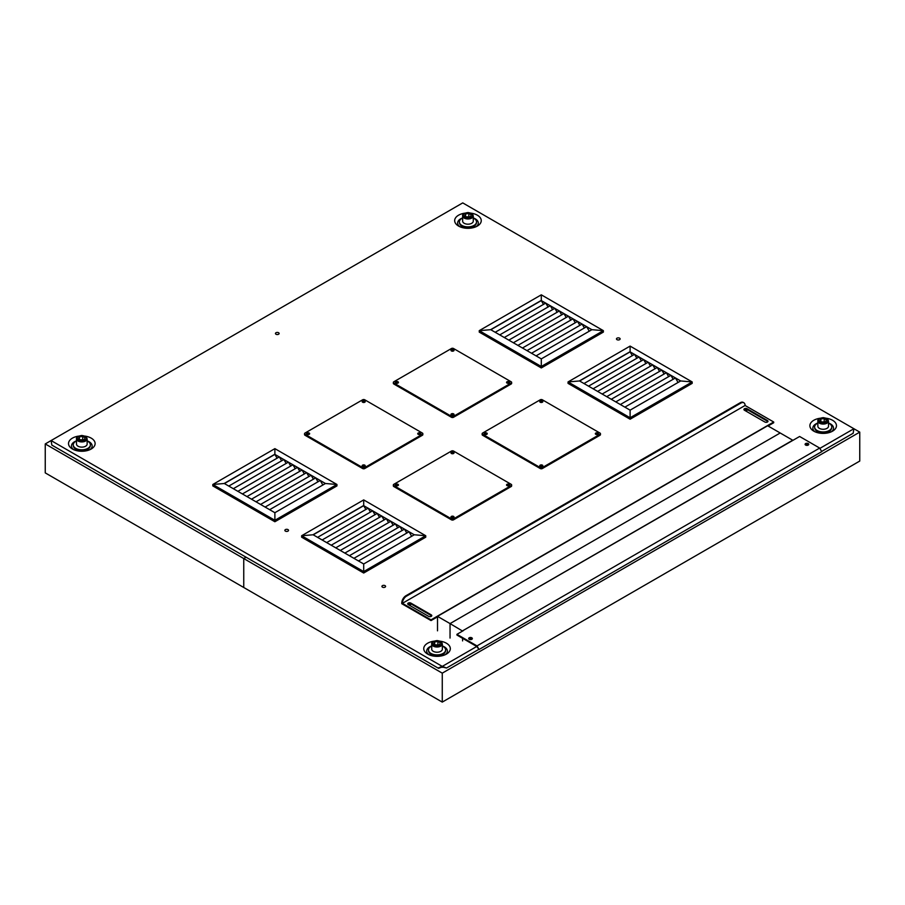 <?xml version="1.0" encoding="UTF-8"?>
<svg xmlns="http://www.w3.org/2000/svg" width="905" height="905" viewBox="0 0 905 905"><rect width="100%" height="100%" fill="white"/><g stroke="black" fill="none" stroke-linecap="round" stroke-linejoin="round"><path stroke-width="1.36" d="M362.6 466.392A1.244 0.713 180 0 1 364.783 466.392M362.6 402.216A1.244 0.713 180 0 1 364.783 402.216M418.178 434.31A1.244 0.713 180 0 1 420.361 434.31M307.021 434.31A1.244 0.713 180 0 1 309.205 434.31M451.403 517.671A1.244 0.713 180 0 1 453.586 517.671M451.403 453.484A1.244 0.713 180 0 1 453.586 453.484M506.992 485.578A1.244 0.713 180 0 1 509.176 485.578M395.824 485.578A1.244 0.713 180 0 1 398.008 485.578M451.403 415.124A1.244 0.713 180 0 1 453.586 415.124M451.403 350.948A1.244 0.713 180 0 1 453.586 350.948M506.992 383.03A1.244 0.713 180 0 1 509.176 383.03M395.824 383.03A1.244 0.713 180 0 1 398.008 383.03M540.206 466.392A1.244 0.713 180 0 1 542.389 466.392M540.206 402.216A1.244 0.713 180 0 1 542.389 402.216M595.795 434.31A1.244 0.713 180 0 1 597.979 434.31M484.627 434.31A1.244 0.713 180 0 1 486.811 434.31M445.26 654.688A10.34 5.973 0 0 0 444.355 646.849A10.34 5.973 0 0 0 442.353 645.944M431.719 645.944A10.34 5.973 0 0 0 428.812 654.688M440.181 641.192A13.292 7.681 180 0 1 446.437 643.229A13.292 7.681 180 0 1 446.437 654.089A13.292 7.681 180 0 1 427.635 654.089A13.292 7.681 180 0 1 424.23 646.589A13.292 7.681 180 0 1 433.891 641.192M90.047 449.604A10.34 5.973 0 0 0 89.131 441.764A10.34 5.973 0 0 0 87.14 440.859M76.495 440.859A10.34 5.973 0 0 0 73.588 449.604M84.968 436.108A13.292 7.681 180 0 1 91.224 438.144A13.292 7.681 180 0 1 91.224 449.004A13.292 7.681 180 0 1 72.411 449.004A13.292 7.681 180 0 1 69.018 441.504A13.292 7.681 180 0 1 78.667 436.108M476.188 226.669A10.34 5.973 0 0 0 475.272 218.829A10.34 5.973 0 0 0 473.281 217.924M462.647 217.924A10.34 5.973 0 0 0 459.74 226.669M471.109 213.173A13.292 7.681 180 0 1 477.365 215.209A13.292 7.681 180 0 1 477.365 226.058A13.292 7.681 180 0 1 458.564 226.058A13.292 7.681 180 0 1 455.158 218.558A13.292 7.681 180 0 1 464.819 213.173M831.412 431.753A10.34 5.973 0 0 0 830.496 423.913A10.34 5.973 0 0 0 828.505 423.008M817.86 423.008A10.34 5.973 0 0 0 814.952 431.753M826.333 418.257A13.292 7.681 180 0 1 832.589 420.293A13.292 7.681 180 0 1 832.589 431.142A13.292 7.681 180 0 1 813.776 431.142A13.292 7.681 180 0 1 810.382 423.642A13.292 7.681 180 0 1 820.032 418.257M287.994 529.617A1.833 1.063 180 0 1 288.525 530.375A1.833 1.063 180 0 1 286.704 531.427A1.833 1.063 180 0 1 284.871 530.375A1.833 1.063 180 0 1 286.003 529.391A1.833 1.063 180 0 1 287.994 529.617M619.597 338.176A1.833 1.063 180 0 1 620.129 338.923A1.833 1.063 180 0 1 618.296 339.975A1.833 1.063 180 0 1 616.475 338.923A1.833 1.063 180 0 1 617.595 337.938A1.833 1.063 180 0 1 619.597 338.176M278.593 332.746A1.833 1.063 180 0 1 279.125 333.493A1.833 1.063 180 0 1 277.292 334.545A1.833 1.063 180 0 1 275.459 333.493A1.833 1.063 180 0 1 276.591 332.52A1.833 1.063 180 0 1 278.593 332.746M382.464 587.153A1.833 1.063 180 0 1 381.921 586.406A1.833 1.063 180 0 1 383.754 585.343A1.833 1.063 180 0 1 385.587 586.406A1.833 1.063 180 0 1 384.455 587.379A1.833 1.063 180 0 1 382.464 587.153A1.833 1.063 0 0 0 384.455 587.379A1.833 1.063 0 0 0 385.587 586.406A1.833 1.063 0 0 0 383.754 585.343A1.833 1.063 0 0 0 381.921 586.406A1.833 1.063 0 0 0 382.464 587.153M807.396 445.351A1.244 0.713 0 0 0 806.479 445.351M805.699 445.102A1.244 0.713 180 0 1 808.176 445.102M470.985 639.575A1.244 0.713 0 0 0 470.057 639.575M469.288 639.337A1.244 0.713 180 0 1 471.754 639.337M410.587 604.619A1.244 0.713 0 0 0 408.743 604.619M410.666 603.714A1.244 0.713 180 0 1 408.427 604.144A1.244 0.713 180 0 1 408.947 603.556M746.998 410.395A1.244 0.713 0 0 0 745.166 410.395M746.998 409.433A1.244 0.713 180 0 1 744.838 409.92A1.244 0.713 180 0 1 746.444 409.23M819.862 448.382L853.901 428.732L462.738 202.901L51.099 440.554L442.262 666.397L476.743 646.487L479.062 649.496L477.003 645.91L456.935 634.326L463.417 630.593M853.732 429.796L853.166 433.257L821.638 451.459M478.507 649.552L446.538 668.014L442.262 666.397L441.674 667.019L442.262 667.358L442.85 667.019L442.262 666.397L437.986 668.014L438.574 668.354L441.844 667.109M446.538 668.014L442.681 667.109M437.986 668.014L51.834 445.079L51.268 441.617M442.262 666.397L442.262 667.358M743.537 402.623A5.905 3.416 120 0 0 743.231 402.408A5.905 3.416 120 0 0 740.279 402.702L405.949 595.728A5.905 3.416 120 0 0 401.775 602.968L401.775 603.692L431.029 620.581L431.029 619.857L402.397 603.33A5.905 3.416 -60 0 1 406.583 596.09L740.901 403.064A5.905 3.416 -60 0 1 743.865 402.77A5.905 3.416 -60 0 1 745.087 405.485L402.397 603.33L401.775 602.968M408.257 604.585A1.833 1.063 180 0 1 407.714 603.839A1.833 1.063 180 0 1 408.845 602.854A1.833 1.063 180 0 1 410.847 603.081L431.233 614.857A1.833 1.063 180 0 1 431.776 615.604A1.833 1.063 180 0 1 430.644 616.588A1.833 1.063 180 0 1 428.642 616.35L408.257 604.585M431.662 615.966A1.833 1.063 0 0 0 431.233 615.581L410.847 603.805A1.833 1.063 0 0 0 407.827 604.201M744.453 410.237A1.833 1.063 180 0 1 743.921 409.49A1.833 1.063 180 0 1 745.053 408.506A1.833 1.063 180 0 1 747.055 408.732L767.44 420.508A1.833 1.063 180 0 1 767.983 421.255A1.833 1.063 180 0 1 766.852 422.239A1.833 1.063 180 0 1 764.849 422.013L744.453 410.237M767.87 421.617A1.833 1.063 0 0 0 767.44 421.232L747.055 409.456A1.833 1.063 0 0 0 744.034 409.852M768.074 425.984L773.707 422.737L773.707 422.013L431.029 619.857M431.029 620.581L437.511 616.837M745.087 405.485L773.707 422.013M472.24 638.919A1.833 1.063 0 0 0 471.81 638.534A1.833 1.063 0 0 0 468.801 638.919M471.81 637.81A1.833 1.063 180 0 1 472.353 638.557A1.833 1.063 180 0 1 470.521 639.609A1.833 1.063 180 0 1 468.688 638.557A1.833 1.063 180 0 1 469.819 637.573A1.833 1.063 180 0 1 471.81 637.81M808.651 444.683A1.833 1.063 0 0 0 808.233 444.298A1.833 1.063 0 0 0 805.212 444.683M808.233 443.574A1.833 1.063 180 0 1 808.765 444.321A1.833 1.063 180 0 1 806.932 445.384A1.833 1.063 180 0 1 805.099 444.321A1.833 1.063 180 0 1 806.231 443.348A1.833 1.063 180 0 1 808.233 443.574M477.003 645.91L819.681 448.066L799.624 436.481L463.417 630.355M456.935 634.326L456.935 635.05L476.743 646.487M819.681 448.066L821.751 451.652L479.062 649.496M462.579 630.83L792.723 440.226L780.189 432.986L450.045 623.59L450.045 638.07L450.045 623.59L462.579 631.068M437.511 616.35L450.045 623.59L780.189 432.986L767.655 425.746L437.511 616.35L437.511 630.83M462.579 638.308L462.579 640.91M487.014 434.162A1.539 0.882 -0 0 0 486.811 434.015A1.539 0.882 -0 0 0 484.435 434.162M486.811 433.054A1.539 0.882 180 0 1 487.252 433.687A1.539 0.882 180 0 1 485.725 434.57A1.539 0.882 180 0 1 484.186 433.687A1.539 0.882 180 0 1 485.137 432.862A1.539 0.882 180 0 1 486.811 433.054M542.593 402.08A1.539 0.882 -0 0 0 542.389 401.933A1.539 0.882 -0 0 0 540.014 402.08M542.389 400.96A1.539 0.882 180 0 1 542.842 401.594A1.539 0.882 180 0 1 541.303 402.476A1.539 0.882 180 0 1 539.765 401.594A1.539 0.882 180 0 1 540.715 400.768A1.539 0.882 180 0 1 542.389 400.96M598.171 434.162A1.539 0.882 -0 0 0 597.967 434.015A1.539 0.882 -0 0 0 595.592 434.162M597.967 433.054A1.539 0.882 180 0 1 598.42 433.687A1.539 0.882 180 0 1 596.881 434.57A1.539 0.882 180 0 1 595.343 433.687A1.539 0.882 180 0 1 596.293 432.862A1.539 0.882 180 0 1 597.967 433.054M542.593 466.256A1.539 0.882 -0 0 0 542.389 466.109A1.539 0.882 -0 0 0 540.014 466.256M542.389 465.147A1.539 0.882 180 0 1 542.842 465.77A1.539 0.882 180 0 1 541.303 466.663A1.539 0.882 180 0 1 539.765 465.77A1.539 0.882 180 0 1 540.715 464.955A1.539 0.882 180 0 1 542.389 465.147M482.15 433.687L482.15 434.649A1.482 0.848 -0 0 0 482.591 435.248L540.262 468.541A1.482 0.848 -0 0 0 542.344 468.541L600.015 435.248A1.482 0.848 -0 0 0 600.456 434.649L600.456 433.687A1.482 0.848 180 0 1 600.015 434.287L542.344 467.58A1.482 0.848 180 0 1 540.262 467.58L482.591 434.287A1.482 0.848 180 0 1 482.15 433.687A1.482 0.848 180 0 1 482.591 433.076L540.262 399.784A1.482 0.848 180 0 1 542.344 399.784L600.015 433.076A1.482 0.848 180 0 1 600.456 433.687M398.2 382.894A1.539 0.882 -0 0 0 397.996 382.747A1.539 0.882 -0 0 0 395.621 382.894M397.996 381.786A1.539 0.882 180 0 1 398.449 382.408A1.539 0.882 180 0 1 396.91 383.301A1.539 0.882 180 0 1 395.383 382.408A1.539 0.882 180 0 1 396.322 381.593A1.539 0.882 180 0 1 397.996 381.786M453.79 350.801A1.539 0.882 -0 0 0 453.586 350.654A1.539 0.882 -0 0 0 451.21 350.801M453.586 349.692A1.539 0.882 180 0 1 454.039 350.326A1.539 0.882 180 0 1 452.5 351.208A1.539 0.882 180 0 1 450.962 350.326A1.539 0.882 180 0 1 451.912 349.5A1.539 0.882 180 0 1 453.586 349.692M509.368 382.894A1.539 0.882 -0 0 0 509.164 382.747A1.539 0.882 -0 0 0 506.789 382.894M509.164 381.786A1.539 0.882 180 0 1 509.617 382.408A1.539 0.882 180 0 1 508.078 383.301A1.539 0.882 180 0 1 506.54 382.408A1.539 0.882 180 0 1 507.49 381.593A1.539 0.882 180 0 1 509.164 381.786M453.79 414.988A1.539 0.882 -0 0 0 453.586 414.841A1.539 0.882 -0 0 0 451.21 414.988M453.586 413.868A1.539 0.882 180 0 1 454.039 414.501A1.539 0.882 180 0 1 452.5 415.384A1.539 0.882 180 0 1 450.962 414.501A1.539 0.882 180 0 1 451.912 413.676A1.539 0.882 180 0 1 453.586 413.868M393.347 382.408L393.347 383.381A1.482 0.848 -0 0 0 393.777 383.98L451.448 417.273A1.482 0.848 -0 0 0 453.541 417.273L511.212 383.98A1.482 0.848 -0 0 0 511.642 383.381L511.642 382.408A1.482 0.848 180 0 1 511.212 383.019L453.541 416.311A1.482 0.848 180 0 1 451.448 416.311L393.777 383.019A1.482 0.848 180 0 1 393.347 382.408A1.482 0.848 180 0 1 393.777 381.808L451.448 348.516A1.482 0.848 180 0 1 453.541 348.516L511.212 381.808A1.482 0.848 180 0 1 511.642 382.408M398.2 485.431A1.539 0.882 -0 0 0 397.996 485.295A1.539 0.882 -0 0 0 395.621 485.431M397.996 484.322A1.539 0.882 180 0 1 398.449 484.956A1.539 0.882 180 0 1 396.91 485.838A1.539 0.882 180 0 1 395.383 484.956A1.539 0.882 180 0 1 396.322 484.13A1.539 0.882 180 0 1 397.996 484.322M453.79 453.348A1.539 0.882 -0 0 0 453.586 453.201A1.539 0.882 -0 0 0 451.21 453.348M453.586 452.24A1.539 0.882 180 0 1 454.039 452.862A1.539 0.882 180 0 1 452.5 453.756A1.539 0.882 180 0 1 450.962 452.862A1.539 0.882 180 0 1 451.912 452.048A1.539 0.882 180 0 1 453.586 452.24M509.368 485.431A1.539 0.882 -0 0 0 509.164 485.295A1.539 0.882 -0 0 0 506.789 485.431M509.164 484.322A1.539 0.882 180 0 1 509.617 484.956A1.539 0.882 180 0 1 508.078 485.838A1.539 0.882 180 0 1 506.54 484.956A1.539 0.882 180 0 1 507.49 484.13A1.539 0.882 180 0 1 509.164 484.322M453.79 517.524A1.539 0.882 -0 0 0 453.586 517.377A1.539 0.882 -0 0 0 451.21 517.524M453.586 516.416A1.539 0.882 180 0 1 454.039 517.038A1.539 0.882 180 0 1 452.5 517.932A1.539 0.882 180 0 1 450.962 517.038A1.539 0.882 180 0 1 451.912 516.223A1.539 0.882 180 0 1 453.586 516.416M393.347 484.956L393.347 485.917A1.482 0.848 -0 0 0 393.777 486.517L451.448 519.821A1.482 0.848 -0 0 0 453.541 519.821L511.212 486.517A1.482 0.848 -0 0 0 511.642 485.917L511.642 484.956A1.482 0.848 180 0 1 511.212 485.555L453.541 518.848A1.482 0.848 180 0 1 451.448 518.848L393.777 485.555A1.482 0.848 180 0 1 393.347 484.956A1.482 0.848 180 0 1 393.777 484.345L451.448 451.052A1.482 0.848 180 0 1 453.541 451.052L511.212 484.345A1.482 0.848 180 0 1 511.642 484.956M309.397 434.162A1.539 0.882 -0 0 0 309.193 434.015A1.539 0.882 -0 0 0 306.818 434.162M309.193 433.054A1.539 0.882 180 0 1 309.646 433.687A1.539 0.882 180 0 1 308.107 434.57A1.539 0.882 180 0 1 306.569 433.687A1.539 0.882 180 0 1 307.519 432.862A1.539 0.882 180 0 1 309.193 433.054M364.987 402.08A1.539 0.882 -0 0 0 364.783 401.933A1.539 0.882 -0 0 0 362.407 402.08M364.783 400.96A1.539 0.882 180 0 1 365.224 401.594A1.539 0.882 180 0 1 363.697 402.476A1.539 0.882 180 0 1 362.158 401.594A1.539 0.882 180 0 1 363.109 400.768A1.539 0.882 180 0 1 364.783 400.96M420.565 434.162A1.539 0.882 -0 0 0 420.361 434.015A1.539 0.882 -0 0 0 417.986 434.162M420.361 433.054A1.539 0.882 180 0 1 420.814 433.687A1.539 0.882 180 0 1 419.275 434.57A1.539 0.882 180 0 1 417.737 433.687A1.539 0.882 180 0 1 418.687 432.862A1.539 0.882 180 0 1 420.361 433.054M364.987 466.256A1.539 0.882 -0 0 0 364.783 466.109A1.539 0.882 -0 0 0 362.407 466.256M364.783 465.147A1.539 0.882 180 0 1 365.224 465.77A1.539 0.882 180 0 1 363.697 466.663A1.539 0.882 180 0 1 362.158 465.77A1.539 0.882 180 0 1 363.109 464.955A1.539 0.882 180 0 1 364.783 465.147M304.544 433.687L304.544 434.649A1.482 0.848 -0 0 0 304.974 435.248L362.645 468.541A1.482 0.848 -0 0 0 364.738 468.541L422.409 435.248A1.482 0.848 -0 0 0 422.839 434.649L422.839 433.687A1.482 0.848 180 0 1 422.409 434.287L364.738 467.58A1.482 0.848 180 0 1 362.645 467.58L304.974 434.287A1.482 0.848 180 0 1 304.544 433.687A1.482 0.848 180 0 1 304.974 433.076L362.645 399.784A1.482 0.848 180 0 1 364.738 399.784L422.409 433.076A1.482 0.848 180 0 1 422.839 433.687M313.051 534.742L363.606 505.533L313.04 534.731M313.209 534.821L363.697 505.68L365.88 509.47M353.923 558.328L404.49 529.142L414.264 534.776L363.697 563.973L317.587 537.355L368.154 508.158L370.428 512.094M322.123 539.98L372.69 510.782L374.964 514.719M326.671 542.593L377.238 513.407L379.512 517.332M331.219 545.217L381.774 516.02L384.048 519.956M335.755 547.842L386.322 518.644L388.596 522.581M340.303 550.466L390.87 521.269L393.132 525.205M344.839 553.091L395.406 523.893L397.68 527.83M349.387 555.715L399.953 526.518L402.216 530.454M363.697 505.68L404.49 529.142L406.764 533.068M317.587 537.355L313.13 534.776L363.697 505.578L363.697 499.911L425.746 535.737L414.264 534.776M358.471 560.953L409.037 531.755L411.651 536.28M363.697 573.023L301.637 537.185L301.637 535.737L363.697 571.575L363.697 573.023L425.746 537.185L425.746 535.737L363.697 571.575L363.697 563.973M313.13 534.776L301.637 535.737L363.697 499.911M579.472 380.937L630.038 351.74L579.46 380.915M579.619 381.005L630.106 351.864L632.301 355.654M620.344 404.524L670.91 375.326L680.673 380.96L630.106 410.157L583.997 383.539L634.563 354.341L636.837 358.278M588.544 386.164L639.111 356.966L641.385 360.903M593.092 388.788L643.647 359.59L645.921 363.527M597.628 391.401L648.195 362.215L650.469 366.14M602.176 394.026L652.743 364.839L655.005 368.765M606.712 396.65L657.279 367.453L659.553 371.389M611.26 399.275L661.827 370.077L664.089 374.014M615.796 401.899L666.363 372.702L668.637 376.638M630.106 351.864L670.91 375.326L673.184 379.263M583.997 383.539L579.539 380.96L630.106 351.774L630.106 346.095L692.167 381.933L680.673 380.96M624.88 407.137L675.447 377.951L678.06 382.476M630.106 419.207L568.046 383.381L568.046 381.933L630.106 417.759L630.106 419.207L692.167 383.381L692.167 381.933L630.106 417.759L630.106 410.157M579.539 380.96L568.046 381.933L630.106 346.095M224.248 483.474L274.803 454.265L224.236 483.462M224.406 483.553L274.882 454.401L277.077 458.202M265.12 507.06L315.687 477.863L325.449 483.508L274.882 512.705L228.784 486.076L279.351 456.889L281.613 460.815M233.32 488.7L283.887 459.514L286.161 463.439M237.868 491.325L288.435 462.127L290.709 466.064M242.404 493.949L292.971 464.751L295.245 468.688M246.952 496.574L297.519 467.376L299.793 471.313M251.488 499.198L302.055 470L304.329 473.937M256.036 501.811L306.603 472.625L308.877 476.55M260.583 504.436L311.139 475.249L313.413 479.175M274.882 454.401L315.687 477.863L317.96 481.799M228.784 486.076L224.316 483.508L274.882 454.31L274.882 448.642L336.943 484.469L325.449 483.508M269.667 509.685L320.234 480.487L322.836 485.012M274.882 521.744L212.822 485.917L212.822 484.469L274.882 520.296L274.882 521.744L336.943 485.917L336.943 484.469L274.882 520.296L274.882 512.705M224.316 483.508L212.822 484.469L274.882 448.642M490.668 329.658L541.224 300.449L490.668 329.658M490.815 329.737L541.303 300.596L543.486 304.385M531.54 353.244L582.107 324.058L591.87 329.692L541.303 358.889L495.193 332.271L545.76 303.073L548.034 307.01M499.741 334.895L550.308 305.698L552.582 309.634M504.277 337.508L554.844 308.322L557.118 312.248M508.825 340.133L559.392 310.935L561.666 314.872M513.361 342.757L563.928 313.56L566.202 317.497M517.909 345.382L568.476 316.184L570.75 320.121M522.457 348.006L573.012 318.809L575.286 322.746M526.993 350.62L577.56 321.433L579.833 325.37M541.303 300.596L582.107 324.058L584.37 327.983M495.193 332.271L490.736 329.692L541.303 300.494L541.303 294.826L603.364 330.653L591.87 329.692M536.077 355.869L586.644 326.671L589.257 331.196M541.303 367.939L479.243 332.101L479.243 330.653L541.303 366.491L541.303 367.939L603.364 332.101L603.364 330.653L541.303 366.491L541.303 358.889M490.736 329.692L479.243 330.653L541.303 294.826M285.403 531.122A1.833 1.063 0 0 0 287.405 531.348A1.833 1.063 0 0 0 288.525 530.375A1.833 1.063 0 0 0 286.704 529.312A1.833 1.063 0 0 0 284.871 530.375A1.833 1.063 0 0 0 285.403 531.122M617.006 339.669A1.833 1.063 0 0 0 618.997 339.895A1.833 1.063 0 0 0 620.129 338.923A1.833 1.063 0 0 0 618.296 337.859A1.833 1.063 0 0 0 616.475 338.923A1.833 1.063 0 0 0 617.006 339.669M276.002 334.239A1.833 1.063 0 0 0 277.993 334.465A1.833 1.063 0 0 0 279.125 333.493A1.833 1.063 0 0 0 277.292 332.429A1.833 1.063 0 0 0 275.459 333.493A1.833 1.063 0 0 0 276.002 334.239M831.265 429.14A8.269 4.774 180 0 1 823.188 432.907A8.269 4.774 180 0 1 815.1 429.14M814.624 427.251A8.575 4.944 -0 0 0 814.613 427.499A8.575 4.944 -0 0 0 823.188 432.454A8.575 4.944 -0 0 0 831.752 427.499A8.575 4.944 -0 0 0 831.74 427.251M817.86 423.121A8.575 4.944 -0 0 0 814.624 426.719A8.575 4.944 -0 0 0 814.613 427.002A8.575 4.944 -0 0 0 823.188 431.957A8.575 4.944 -0 0 0 831.752 427.002A8.575 4.944 -0 0 0 828.505 423.121M828.505 420.995L828.505 426.21A5.317 3.066 180 0 1 823.188 429.275A5.317 3.066 180 0 1 817.86 426.21L817.86 420.995A5.317 3.066 -0 0 0 821.604 423.925A5.317 3.066 -0 0 0 828.505 420.995C827.385 419.06 829.399 418.845 823.211 417.624C819.24 418.325 817.453 419.445 817.86 420.995A5.317 3.066 -0 0 1 818.109 420.078M826.514 419.988L825.496 421.866L822.17 422.296L819.851 420.848L820.869 418.97L824.195 418.54L826.514 419.988M824.783 421.956L820.869 421.866M824.195 421.425L824.195 418.54M820.869 421.481L820.869 418.97M445.124 652.075A8.269 4.774 180 0 1 437.036 655.842A8.269 4.774 180 0 1 428.947 652.075M428.484 650.197A8.575 4.944 -0 0 0 428.472 650.356A8.575 4.944 -0 0 0 428.472 650.446A8.575 4.944 -0 0 0 437.036 655.39A8.575 4.944 -0 0 0 445.611 650.446A8.575 4.944 -0 0 0 445.599 650.197M431.719 646.068A8.575 4.944 -0 0 0 428.472 649.858A8.575 4.944 -0 0 0 428.472 649.948A8.575 4.944 -0 0 0 437.036 654.892A8.575 4.944 -0 0 0 445.611 649.948A8.575 4.944 -0 0 0 442.353 646.068M442.353 643.93L442.353 649.145A5.317 3.066 180 0 1 437.036 652.222A5.317 3.066 180 0 1 431.719 649.145L431.719 643.93A5.317 3.066 -0 0 0 435.656 646.905A5.317 3.066 -0 0 0 442.353 643.93C441.233 641.996 443.258 641.792 437.07 640.559C433.088 641.26 431.312 642.392 431.719 643.93A5.317 3.066 -0 0 1 431.9 643.138M440.328 642.844L439.445 644.745L436.153 645.254L433.744 643.862L434.626 641.962L437.918 641.453L440.328 642.844M438.563 644.88L434.626 644.858M437.918 644.349L437.918 641.453M434.626 644.371L434.626 641.962M89.9 446.991A8.269 4.774 180 0 1 81.812 450.758A8.269 4.774 180 0 1 73.735 446.991M73.26 445.113A8.575 4.944 -0 0 0 73.248 445.271A8.575 4.944 -0 0 0 73.248 445.362A8.575 4.944 -0 0 0 81.812 450.305A8.575 4.944 -0 0 0 90.387 445.362A8.575 4.944 -0 0 0 90.376 445.113M76.495 440.984A8.575 4.944 -0 0 0 73.248 444.774A8.575 4.944 -0 0 0 73.248 444.864A8.575 4.944 -0 0 0 81.812 449.808A8.575 4.944 -0 0 0 90.387 444.864A8.575 4.944 -0 0 0 87.14 440.984M87.14 438.846L87.14 444.061A5.317 3.066 180 0 1 81.812 447.127A5.317 3.066 180 0 1 76.495 444.061L76.495 438.846A5.317 3.066 -0 0 0 80.443 441.821A5.317 3.066 -0 0 0 87.14 438.846C86.009 436.911 88.034 436.708 81.846 435.475C77.864 436.176 76.088 437.307 76.495 438.846A5.317 3.066 -0 0 1 76.676 438.054M85.115 437.76L84.233 439.66L80.93 440.169L78.52 438.778L79.402 436.877L82.694 436.368L85.115 437.76M83.339 439.796L79.402 439.773M82.694 439.264L82.694 436.368M79.402 439.287L79.402 436.877M476.053 224.055A8.269 4.774 180 0 1 467.964 227.822A8.269 4.774 180 0 1 459.876 224.055M459.401 222.166A8.575 4.944 -0 0 0 459.389 222.336A8.575 4.944 -0 0 0 459.389 222.415A8.575 4.944 -0 0 0 467.964 227.37A8.575 4.944 -0 0 0 476.528 222.415A8.575 4.944 -0 0 0 476.516 222.166M462.647 218.037A8.575 4.944 -0 0 0 459.389 221.838A8.575 4.944 -0 0 0 459.389 221.917A8.575 4.944 -0 0 0 467.964 226.872A8.575 4.944 -0 0 0 476.528 221.917A8.575 4.944 -0 0 0 473.281 218.037M473.281 215.91L473.281 221.125A5.317 3.066 180 0 1 467.964 224.191A5.317 3.066 180 0 1 462.647 221.125L462.647 215.91A5.317 3.066 -0 0 0 466.584 218.874A5.317 3.066 -0 0 0 473.281 215.91C472.161 213.976 474.175 213.761 467.987 212.539C464.016 213.241 462.229 214.361 462.647 215.91A5.317 3.066 -0 0 1 462.828 215.119M471.256 214.824L470.374 216.725L467.082 217.234L464.672 215.843L465.555 213.942L468.847 213.433L471.256 214.824M469.491 216.861L465.555 216.838M468.847 216.329L468.847 213.433M465.555 216.352L465.555 213.942M442.262 673.15L243.75 558.543L243.75 587.492L442.262 702.099L859.75 461.064L859.75 432.115L442.262 673.15L442.262 702.099M853.901 428.732L859.75 432.115M45.25 443.936L45.25 472.885L243.75 587.492L243.75 558.543L246.058 557.209L243.75 558.543L45.25 443.936L51.099 440.554M740.279 402.702L740.901 403.064M406.583 596.09L405.949 595.728M410.847 603.081L410.847 603.805M431.233 614.857L431.233 615.581M747.055 408.732L747.055 409.456M767.44 420.508L767.44 421.232M542.344 467.58L542.344 468.541M540.262 467.58L540.262 468.541M600.015 434.287L600.015 435.248M482.591 434.287L482.591 435.248M453.541 416.311L453.541 417.273M451.448 416.311L451.448 417.273M511.212 383.019L511.212 383.98M393.777 383.019L393.777 383.98M453.541 518.848L453.541 519.821M451.448 518.848L451.448 519.821M511.212 485.555L511.212 486.517M393.777 485.555L393.777 486.517M364.738 467.58L364.738 468.541M362.645 467.58L362.645 468.541M422.409 434.287L422.409 435.248M304.974 434.287L304.974 435.248M821.808 422.952A4.616 2.658 180 0 1 820.054 418.461A4.616 2.658 180 0 1 827.679 419.83A4.616 2.658 180 0 1 821.808 422.952M435.848 645.921A4.616 2.658 180 0 1 433.778 641.475A4.616 2.658 180 0 1 441.493 642.663A4.616 2.658 180 0 1 435.848 645.921M80.624 440.837A4.616 2.658 180 0 1 78.554 436.391A4.616 2.658 180 0 1 86.269 437.579A4.616 2.658 180 0 1 80.624 440.837M466.765 217.901A4.616 2.658 180 0 1 464.706 213.444A4.616 2.658 180 0 1 472.41 214.643A4.616 2.658 180 0 1 466.765 217.901M743.231 402.408L743.865 402.77"/></g></svg>

